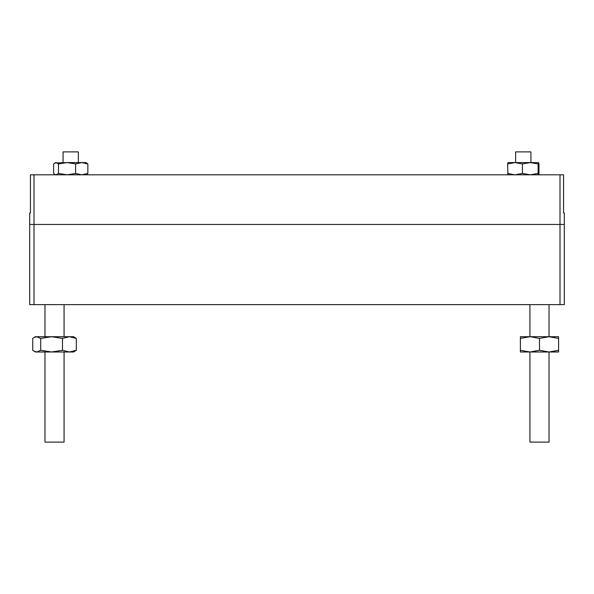 <?xml version="1.0" encoding="UTF-8"?>
<svg xmlns="http://www.w3.org/2000/svg" width="594" height="594" viewBox="0 0 594 594"><rect width="100%" height="100%" fill="white"/><g stroke="black" fill="none" stroke-linecap="round" stroke-linejoin="round"><path stroke-width="0.89" d="M560.001 174.807L560.001 224.45L33.999 224.45L564.3 224.45L564.3 304.64L29.7 304.64L29.7 212.994L30.435 212.994L30.435 174.807L563.565 174.807L563.565 212.994L564.3 212.994L564.3 224.45L560.001 224.45L560.001 304.64M33.999 174.807L33.999 224.45L29.7 224.45L33.999 224.45L33.999 304.64M30.435 212.994L29.7 212.994M515.651 162.585L515.651 151.893L530.925 151.893L530.925 162.585L530.256 162.585L538.105 163.951L538.105 173.441L538.565 174.807M538.105 163.951L538.543 162.585L538.981 163.951L538.981 173.441L538.543 174.807M507.595 163.951L515.005 162.585L508.011 162.585L507.595 163.951L507.996 174.792M507.595 173.441L515.005 174.807L522.416 173.441L530.256 174.807L538.105 173.441M522.416 163.951L530.256 162.585L515.005 162.585L522.416 163.951L522.416 173.441M538.543 162.585L530.256 162.585M55.435 174.807L53.586 173.441L53.586 163.951L56.044 162.585L58.494 163.951L58.494 173.441L67.055 174.807L75.616 173.441L81.727 174.807L87.838 173.441L87.838 163.951L81.727 162.585L67.055 162.585L75.616 163.951L75.616 173.441M58.494 163.951L67.055 162.585L54.811 162.949M75.616 163.951L81.727 162.585L85.989 162.585L87.838 163.951M85.989 174.807L87.838 173.441M54.811 174.443L56.044 174.807L58.494 173.441M78.349 162.585L78.349 151.893L63.075 151.893L63.075 162.585M44.973 351.99L44.973 442.107L64.07 442.107L64.07 351.99M64.07 336.716L64.07 304.64M44.973 336.716L44.973 304.64M530.397 351.99L529.93 351.99L529.93 442.107L549.027 442.107L549.027 351.99L548.559 351.99M530.397 336.716L539.478 338.417L549.027 336.716L558.575 338.417L558.575 336.716L549.027 336.716L549.027 304.64M548.559 336.716L529.93 336.716L529.93 304.64M520.389 338.417L529.93 336.716L520.389 336.716L520.389 351.99L558.575 351.99L558.575 350.282L549.027 351.99L539.478 350.282L529.93 351.99L520.389 350.282M539.478 338.417L539.478 350.282M558.575 338.417L558.575 350.282M40.711 338.417L51.604 336.716L62.496 338.417L69.401 336.716L35.425 336.716L34.044 337.511L36.724 336.716L40.711 338.417L40.711 350.282L51.604 351.99L73.611 351.99L76.307 350.282L76.307 338.417L73.611 336.716L69.401 336.716L76.307 338.417M34.044 337.518L32.737 338.417L32.737 350.282L35.425 351.99L51.604 351.99L62.496 350.282L69.401 351.99L76.307 350.282M34.044 351.188L36.724 351.99L40.711 350.282M62.496 338.417L62.496 350.282"/></g></svg>
